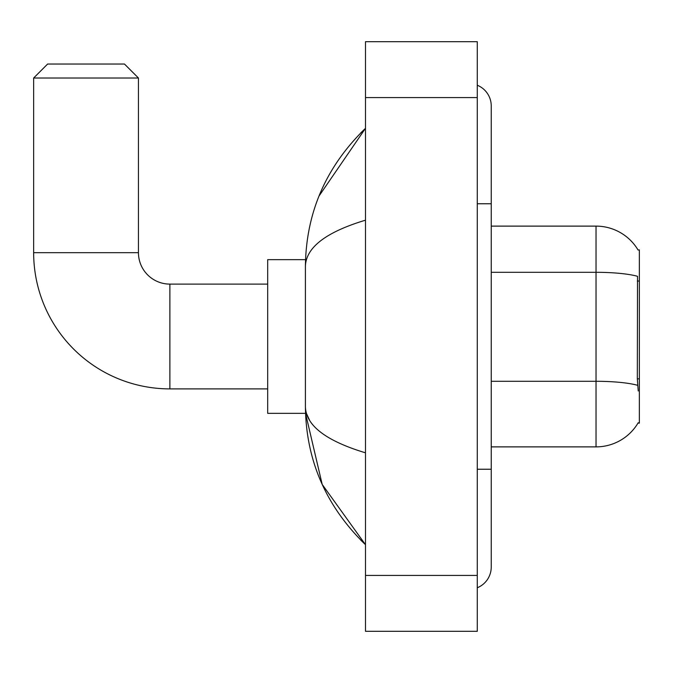 <?xml version="1.0" encoding="UTF-8"?>
<svg xmlns="http://www.w3.org/2000/svg" width="673" height="673" viewBox="0 0 673 673"><rect width="100%" height="100%" fill="white"/><g stroke="black" fill="none" stroke-linecap="round" stroke-linejoin="round"><path stroke-width="1.01" d="M491.24 446.88L596.034 446.88A48.902 48.902 0 0 0 638.223 422.711L637.979 423.132L639.35 423.132L639.35 249.868L638.08 250.045A48.902 48.902 0 0 0 596.034 226.12A48.902 48.902 0 0 1 637.979 249.868A48.902 48.902 0 0 0 596.034 226.12L491.24 226.12M638.223 390.996L637.323 378.849L637.524 276.3A48.902 8.488 180 0 0 596.034 272.304L596.034 226.12A48.902 48.902 0 0 1 638.08 250.045M267.686 388.893L169.882 388.893A136.232 136.232 0 0 1 33.65 252.669L33.65 78.009L47.623 64.036L124.471 64.036L138.445 78.009L33.65 78.009M169.882 388.893L169.882 284.107A31.438 31.438 0 0 1 138.445 252.669L138.445 78.009M305.534 259.652L267.686 259.652L267.686 413.348L305.534 413.348L322.19 484.417L365.489 544.684C326.035 506.382 306.013 460.374 305.407 406.643C305.862 425.454 325.883 440.849 365.489 452.82M477.275 469.241L491.24 469.241L491.24 105.955A22.352 22.352 0 0 0 477.275 85.235A22.352 22.352 0 0 1 491.24 105.955A22.352 22.352 0 0 0 477.275 85.235M477.275 587.765A22.352 22.352 0 0 0 491.24 567.045A22.352 22.352 0 0 1 477.275 587.765A22.352 22.352 0 0 0 491.24 567.045A22.352 22.352 0 0 1 477.275 587.765M365.489 220.18C325.976 232.092 305.946 247.487 305.407 266.357L305.407 406.643M365.489 631.316L477.275 631.316L477.275 41.684L365.489 41.684L365.489 631.316M305.407 266.357C306.013 212.626 326.035 166.61 365.489 128.316L319.019 196.02M309.605 420.339L306.408 413.348M639.35 281.045L637.323 281.045M639.35 378.849L637.323 378.849M596.034 446.88L596.034 272.304L491.24 272.304M637.676 385.326A48.902 8.488 180 0 0 596.034 381.288L491.24 381.288M33.65 252.669L138.445 252.669M477.275 203.759L491.24 203.759M365.489 575.423L477.275 575.423M365.489 97.577L477.275 97.577M267.686 284.107L169.882 284.107M491.24 469.241L491.24 567.045M365.489 128.316L360.627 133.01M365.489 544.684L360.627 539.99"/></g></svg>
